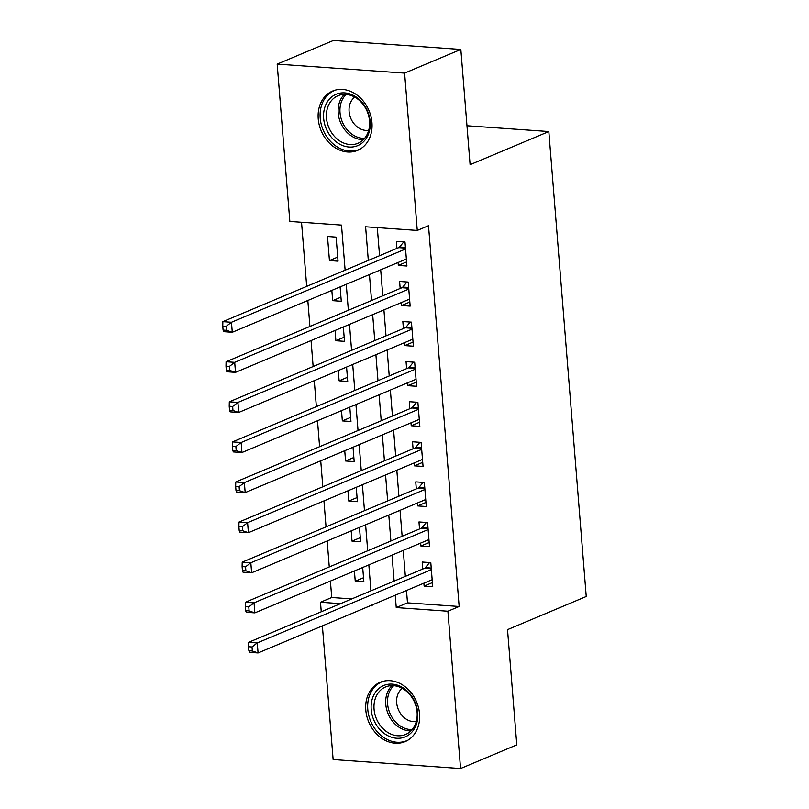 <?xml version="1.0" encoding="UTF-8"?>
<svg xmlns="http://www.w3.org/2000/svg" width="809" height="809" viewBox="0 0 809 809"><rect width="100%" height="100%" fill="white"/><g stroke="black" fill="none" stroke-linecap="round" stroke-linejoin="round"><path stroke-width="1.21" d="M371.948 122.614A32.178 25.949 67.2 0 1 357.568 150.383A32.178 25.949 67.2 0 1 318.23 118.822A32.178 25.949 67.2 0 1 332.6 91.053A32.178 25.949 67.2 0 1 371.948 122.614M419.517 713.841A32.178 25.949 67.2 0 1 405.137 741.61A32.178 25.949 67.2 0 1 365.799 710.049A32.178 25.949 67.2 0 1 380.169 682.29A32.178 25.949 67.2 0 1 419.517 713.841M345.13 270.196L341.499 225.084L289.844 221.444L277.184 64.113L333.419 40.45L460.837 49.44L470.1 164.672L548.826 131.543L586.232 596.506L507.516 629.645L516.789 744.887L460.554 768.55L333.136 759.56L322.387 625.883M321.254 611.766L320.485 602.24L340.538 603.645M330.406 581.064L331.73 597.507L320.485 602.24M301.535 222.273L306.692 286.366M307.835 300.483L309.918 326.452M311.05 340.569L313.144 366.538M314.276 380.645L316.37 406.624M317.502 420.731L319.595 446.699M320.728 460.817L322.821 486.785M323.954 500.902L326.047 526.871M327.18 540.978L329.273 566.957M398.079 262.49L398.321 265.413L406.927 266.019L404.996 241.972L396.38 241.365L396.946 248.383M401.304 302.576L401.547 305.499L410.153 306.105L408.221 282.058L399.606 281.451L400.172 288.469M404.53 342.662L404.773 345.585L413.379 346.191L411.447 322.144L402.831 321.537L403.398 328.545M407.756 382.748L407.989 385.671L416.605 386.277L414.663 362.22L406.057 361.613L406.624 368.631M410.982 422.824L411.215 425.746L419.831 426.353L417.889 402.306L409.283 401.699L409.85 408.717M414.208 462.91L414.441 465.832L423.056 466.439L421.115 442.392L412.509 441.785L413.075 448.803M417.434 502.996L417.666 505.918L426.282 506.525L424.341 482.477L415.735 481.871L416.301 488.879M420.66 543.082L420.892 546.004L429.498 546.611L427.567 522.553L418.961 521.947L419.527 528.965M363.524 577.737L355.242 581.226L354.413 570.962M360.298 537.661L352.016 541.14L351.197 530.876M357.072 497.575L348.79 501.054L347.971 490.79M353.846 457.489L345.564 460.978L344.745 450.704M350.621 417.404L342.338 420.892L341.519 410.628M347.395 377.328L339.123 380.806L338.293 370.542M344.169 337.242L335.897 340.731L335.068 330.456M340.953 297.156L332.671 300.645L331.842 290.38M331.73 597.507L351.784 598.913M355.242 581.226L363.858 581.833L362.695 567.473M352.016 541.14L360.632 541.747L359.469 527.387M348.79 501.054L357.406 501.671L356.243 487.311M345.564 460.978L354.18 461.585L353.027 447.225M342.338 420.892L350.954 421.499L349.801 407.139M339.123 380.806L347.728 381.413L346.576 367.053M335.897 340.731L344.503 341.337L343.35 326.978M332.671 300.645L341.277 301.251L340.124 286.892M338.051 261.165L336.119 237.118L327.503 236.511L329.445 260.559L338.051 261.165M406.492 590.479L407.493 602.847L459.148 606.487L428.507 225.701L417.262 230.434L365.607 226.783L368.317 260.437M377.297 227.612L379.563 255.705M380.695 269.812L382.788 295.781M383.921 309.898L386.014 335.866M387.147 349.984L389.23 375.952M390.373 390.059L392.456 416.038M393.599 430.145L395.682 456.114M396.825 470.231L398.908 496.2M400.04 510.317L402.134 536.286M403.266 550.393L405.36 576.372M423.886 583.158L424.118 586.08L432.724 586.687L430.793 562.639L422.187 562.033L422.743 569.051M548.826 131.543L466.975 125.769M460.837 49.44L404.601 73.103L417.262 230.434M277.184 64.113L404.601 73.103M459.148 606.487L447.903 611.22L460.554 768.55M395.247 595.212L396.248 607.579L447.903 611.22M369.45 274.544L371.543 300.513M372.676 314.63L374.759 340.599M375.902 354.716L377.985 380.685M379.128 394.792L381.211 420.771M382.354 434.878L384.437 460.847M385.569 474.964L387.663 500.933M388.795 515.05L390.889 541.019M392.021 555.126L394.114 581.105M370.229 605.749L372.14 605.88L372.069 604.97M370.927 590.863L368.843 564.884M367.701 550.777L365.617 524.808M364.475 510.691L362.392 484.722M361.259 470.605L359.166 444.637M358.033 430.53L355.94 404.551M354.807 390.444L352.714 364.475M351.581 350.358L349.488 324.389M348.355 310.272L346.262 284.303M407.493 602.847L396.248 607.579M432.4 582.601L424.118 586.08M337.727 257.07L329.445 260.559M429.174 542.515L420.892 546.004M425.949 502.429L417.666 505.918M422.723 462.354L414.441 465.832M419.497 422.268L411.215 425.746M416.271 382.182L407.989 385.671M413.045 342.096L404.773 345.585M409.819 302.02L401.547 305.499M406.593 261.934L398.321 265.413M431.288 568.767L424.543 568.292L248.666 642.316L257.272 642.922L431.359 569.657M252.014 646.978L257.272 642.922L258.081 652.944L249.475 652.337L248.889 650.749L252.327 650.992L252.014 646.978L248.565 646.735L248.889 650.749M432.168 579.679L258.081 652.944L252.327 650.992M424.543 568.292A4.126 2.255 94 0 0 425.362 567.645L429.579 562.558M248.666 642.316L248.565 646.735M417.697 712.83A27.85 22.46 67.2 0 1 396.632 738.243A27.85 22.46 67.2 0 1 371.21 709.554A27.85 22.46 67.2 0 1 392.284 684.131A27.85 22.46 67.2 0 1 417.697 712.83M374.061 709.2A25.787 20.791 -112.8 0 0 405.582 734.481A25.787 20.791 -112.8 0 0 417.1 712.233A25.787 20.791 -112.8 0 0 385.58 686.952A25.787 20.791 -112.8 0 0 374.061 709.2M402.326 688.348A18.364 14.805 -112.8 0 0 396.673 702.728A18.364 14.805 -112.8 0 0 416.291 721.527M383.193 681.279A31.976 25.787 -112.8 0 0 382.05 681.724A31.976 25.787 -112.8 0 0 367.771 709.311A31.976 25.787 -112.8 0 0 406.856 740.66A31.976 25.787 -112.8 0 0 407.979 740.154M360.399 144.214A27.85 22.46 67.2 0 1 327.847 132.069A27.85 22.46 67.2 0 1 333.379 95.715A27.85 22.46 67.2 0 1 365.931 107.85A27.85 22.46 67.2 0 1 360.399 144.214M335.502 97.029A25.787 20.791 -112.8 0 0 329.566 129.147A25.787 20.791 -112.8 0 0 358.013 143.254A25.787 20.791 -112.8 0 0 360.521 141.939A25.787 20.791 -112.8 0 0 366.457 109.832A25.787 20.791 -112.8 0 0 338.01 95.725A25.787 20.791 -112.8 0 0 335.502 97.029M354.757 97.12A18.364 14.805 -112.8 0 0 350.782 118.316A18.364 14.805 -112.8 0 0 368.722 130.3M335.624 90.052A31.976 25.787 -112.8 0 0 334.481 90.487A31.976 25.787 -112.8 0 0 331.377 92.115A31.976 25.787 -112.8 0 0 324.025 131.938A31.976 25.787 -112.8 0 0 359.287 149.432A31.976 25.787 -112.8 0 0 360.409 148.927M428.062 528.681L421.317 528.206L245.44 602.24L254.046 602.847L428.133 529.571M248.788 606.902L254.046 602.847L254.855 612.868L246.249 612.261L245.663 610.664L249.111 610.906L248.788 606.902L245.339 606.659L245.663 610.664M428.942 539.593L254.855 612.868L249.111 610.906M421.317 528.206A4.126 2.255 94 0 0 422.136 527.569L426.353 522.472M245.44 602.24L245.339 606.659M424.836 488.596L418.101 488.12L242.215 562.154L250.82 562.761L424.907 489.485M245.562 566.816L250.82 562.761L251.629 572.782L243.024 572.175L242.437 570.578L245.885 570.82L245.562 566.816L242.113 566.573L242.437 570.578M425.716 499.507L251.629 572.782L245.885 570.82M418.101 488.12A4.126 2.255 94 0 0 418.91 487.483L423.127 482.386M242.215 562.154L242.113 566.573M421.61 448.52L414.875 448.044L238.989 522.068L247.594 522.675L421.681 449.41M242.336 526.73L247.594 522.675L248.403 532.696L239.798 532.089L239.211 530.502L242.66 530.744L242.336 526.73L238.888 526.487L239.211 530.502M422.49 459.431L248.403 532.696L242.66 530.744M414.875 448.044A4.126 2.255 94 0 0 415.684 447.397L419.901 442.301M238.989 522.068L238.888 526.487M418.384 408.434L411.65 407.958L235.763 481.982L244.379 482.599L418.455 409.324M239.11 486.644L244.379 482.599L245.178 492.61L236.572 492.003L235.985 490.416L239.434 490.659L239.11 486.644L235.662 486.401L235.985 490.416M419.264 419.345L245.178 492.61L239.434 490.659M411.65 407.958A4.126 2.255 94 0 0 412.459 407.311L416.675 402.225M235.763 481.982L235.662 486.401M415.159 368.348L408.424 367.873L232.537 441.906L241.153 442.513L415.229 369.238M235.884 446.568L241.153 442.513L241.952 452.534L233.346 451.928L232.759 450.33L236.208 450.573L235.884 446.568L232.436 446.325L232.759 450.33M416.038 379.259L241.952 452.534L236.208 450.573M408.424 367.873A4.126 2.255 94 0 0 409.243 367.235L413.46 362.139M232.537 441.906L232.436 446.325M411.933 328.262L405.198 327.787L229.311 401.82L237.927 402.427L412.003 329.152M232.658 406.482L237.927 402.427L238.726 412.448L230.12 411.842L229.534 410.244L232.982 410.487L232.658 406.482L229.22 406.239L229.534 410.244M412.812 339.173L238.726 412.448L232.982 410.487M405.198 327.787A4.126 2.255 94 0 0 406.017 327.149L410.234 322.053M229.311 401.82L229.22 406.239M408.707 288.186L401.972 287.711L226.085 361.734L234.701 362.341L408.778 289.076M229.432 366.396L234.701 362.341L235.51 372.362L226.894 371.756L226.318 370.168L229.756 370.411L229.432 366.396L225.994 366.153L226.318 370.168M409.587 299.097L235.51 372.362L229.756 370.411M401.972 287.711A4.126 2.255 94 0 0 402.791 287.064L407.008 281.977M226.085 361.734L225.994 366.153M405.481 248.1L398.746 247.625L222.869 321.648L231.475 322.265L405.562 248.99M226.207 326.32L231.475 322.265L232.284 332.277L223.668 331.67L223.092 330.082L226.53 330.325L226.207 326.32L222.768 326.067L223.092 330.082M406.361 259.011L232.284 332.277L226.53 330.325M398.746 247.625A4.126 2.255 94 0 0 399.565 246.978L403.782 241.891M222.869 321.648L222.768 326.067M431.227 568.06L425.362 567.645M410.962 730.881A25.787 20.791 67.2 0 1 385.772 704.265A25.787 20.791 67.2 0 1 391.92 685.627M393.68 685.678A24.937 20.114 -112.8 0 0 387.592 703.85A24.937 20.114 -112.8 0 0 412.165 729.587M363.393 139.654A25.787 20.791 67.2 0 1 340.569 122.624A25.787 20.791 67.2 0 1 344.351 94.39M346.11 94.441A24.937 20.114 -112.8 0 0 342.308 121.886A24.937 20.114 -112.8 0 0 364.596 138.349M428.001 527.974L422.136 527.569M424.776 487.898L418.91 487.483M421.55 447.812L415.684 447.397M418.324 407.726L412.459 407.311M415.108 367.64L409.243 367.235M411.882 327.564L406.017 327.149M408.656 287.478L402.791 287.064M405.43 247.392L399.565 246.978M382.05 681.724L382.96 681.34M406.856 740.66L407.766 740.286M334.481 90.487L335.391 90.112M359.287 149.432L360.197 149.048"/></g></svg>
